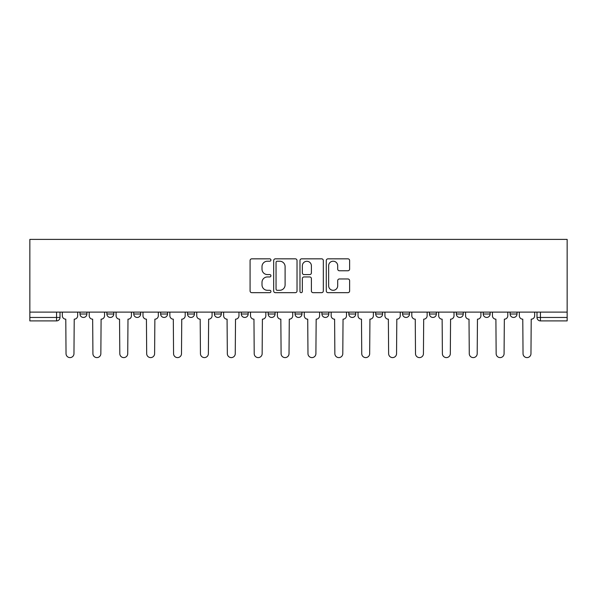 <?xml version="1.0" encoding="UTF-8"?>
<svg xmlns="http://www.w3.org/2000/svg" width="597" height="597" viewBox="0 0 597 597"><rect width="100%" height="100%" fill="white"/><g stroke="black" fill="none" stroke-linecap="round" stroke-linejoin="round"><path stroke-width="0.9" d="M270.926 260.023A1.187 1.187 0 0 0 269.747 258.837L251.77 258.837A1.694 1.694 0 0 0 250.083 260.531L250.083 290.978A1.694 1.694 0 0 0 251.77 292.664L269.747 292.664A1.187 1.187 0 0 0 270.926 291.485A1.187 1.187 0 0 0 269.747 290.299L267.419 290.299A5.41 5.41 0 0 1 262.008 284.888L262.008 282.351A5.41 5.41 0 0 1 267.419 276.941L269.747 276.941A1.187 1.187 0 0 0 270.926 275.754A1.187 1.187 0 0 0 269.747 274.568L267.419 274.568A5.41 5.41 0 0 1 262.008 269.157L262.008 266.62A5.41 5.41 0 0 1 267.419 261.21L269.747 261.21A1.187 1.187 0 0 0 270.926 260.023M375.7 312.112L375.7 314.007L382.595 314.007A3.448 3.448 0 0 1 379.147 317.455A3.448 3.448 0 0 1 375.7 314.007L375.7 312.112M295.052 312.112L295.052 314.007L301.948 314.007A3.448 3.448 0 0 1 298.5 317.455A3.448 3.448 0 0 1 295.052 314.007L295.052 312.112M241.292 312.112L241.292 314.007L248.18 314.007A3.448 3.448 0 0 1 244.733 317.455A3.448 3.448 0 0 1 241.292 314.007L241.292 312.112M214.405 312.112L214.405 314.007L221.3 314.007A3.448 3.448 0 0 1 217.853 317.455A3.448 3.448 0 0 1 214.405 314.007L214.405 312.112M160.645 312.112L160.645 314.007L167.533 314.007A3.448 3.448 0 0 1 164.085 317.455A3.448 3.448 0 0 1 160.645 314.007L160.645 312.112M347.932 270.762A1.694 1.694 0 0 0 349.626 269.075L349.626 260.531A1.694 1.694 0 0 0 347.932 258.837L327.977 258.837A1.694 1.694 0 0 0 326.283 260.531L326.283 290.978A1.694 1.694 0 0 0 327.977 292.664L347.932 292.664A1.694 1.694 0 0 0 349.626 290.978L349.626 280.657A1.694 1.694 0 0 0 347.932 278.971L339.394 278.971A1.694 1.694 0 0 0 337.701 280.657L337.701 285.776A4.522 4.522 0 0 1 333.178 290.299A4.522 4.522 0 0 1 328.648 285.776L328.648 265.732A4.522 4.522 0 0 1 333.178 261.21A4.522 4.522 0 0 1 337.701 265.732L337.701 269.075A1.694 1.694 0 0 0 339.394 270.762L347.932 270.762M567.15 312.112L29.85 312.112L29.85 239.397L567.15 239.397L567.15 320.902L540.442 320.902A3.448 3.448 0 0 1 536.994 317.455L567.15 317.455M297.022 260.531A1.694 1.694 0 0 0 295.328 258.837L275.366 258.837A1.694 1.694 0 0 0 273.68 260.531L273.68 290.978A1.694 1.694 0 0 0 275.366 292.664L295.328 292.664A1.694 1.694 0 0 0 297.022 290.978L297.022 260.531M301.672 258.837L321.634 258.837A1.694 1.694 0 0 1 323.32 260.531L323.32 290.978A1.694 1.694 0 0 1 321.634 292.664L313.089 292.664A1.694 1.694 0 0 1 311.395 290.978L311.395 278.627A1.694 1.694 0 0 0 309.709 276.941L304.037 276.941A1.694 1.694 0 0 0 302.351 278.627L302.351 291.485A1.187 1.187 0 0 1 301.164 292.664A1.187 1.187 0 0 1 299.978 291.485L299.978 260.531A1.694 1.694 0 0 1 301.672 258.837M536.994 312.112L536.994 317.455M60.006 312.112L60.006 317.455L60.006 312.112M56.558 320.902L29.85 320.902L29.85 317.455L60.006 317.455A3.448 3.448 0 0 1 56.558 320.902L56.558 312.112M29.85 312.112L29.85 317.455M517.002 312.112L517.002 314.007A3.448 3.448 0 0 1 513.554 317.455A3.448 3.448 0 0 1 510.114 314.007L517.002 314.007M510.114 312.112L510.114 314.007M490.122 312.112L490.122 314.007A3.448 3.448 0 0 1 486.674 317.455A3.448 3.448 0 0 1 483.227 314.007L490.122 314.007M483.227 312.112L483.227 314.007M463.242 312.112L463.242 314.007A3.448 3.448 0 0 1 459.794 317.455A3.448 3.448 0 0 1 456.347 314.007L463.242 314.007M456.347 312.112L456.347 314.007M436.355 312.112L436.355 314.007A3.448 3.448 0 0 1 432.915 317.455A3.448 3.448 0 0 1 429.467 314.007A3.448 3.448 0 0 0 432.915 317.455M429.467 312.112L429.467 314.007L436.355 314.007M409.475 312.112L409.475 314.007A3.448 3.448 0 0 1 406.027 317.455A3.448 3.448 0 0 1 402.579 314.007A3.448 3.448 0 0 0 406.027 317.455M402.579 312.112L402.579 314.007L409.475 314.007M382.595 312.112L382.595 314.007A3.448 3.448 0 0 1 379.147 317.455M355.708 312.112L355.708 314.007A3.448 3.448 0 0 1 352.267 317.455A3.448 3.448 0 0 1 348.82 314.007L355.708 314.007M348.82 312.112L348.82 314.007M328.828 312.112L328.828 314.007A3.448 3.448 0 0 1 325.38 317.455A3.448 3.448 0 0 1 321.932 314.007L328.828 314.007L328.828 312.112M321.932 312.112L321.932 314.007M301.948 312.112L301.948 314.007M275.068 312.112L275.068 314.007A3.448 3.448 0 0 1 271.62 317.455A3.448 3.448 0 0 1 268.172 314.007L275.068 314.007L275.068 312.112M268.172 312.112L268.172 314.007M248.18 312.112L248.18 314.007L248.18 312.112M221.3 314.007L221.3 312.112L221.3 314.007A3.448 3.448 0 0 1 217.853 317.455M194.421 312.112L194.421 314.007A3.448 3.448 0 0 1 190.973 317.455A3.448 3.448 0 0 1 187.525 314.007A3.448 3.448 0 0 0 190.973 317.455A3.448 3.448 0 0 0 194.421 314.007L194.421 312.112M187.525 312.112L187.525 314.007L194.421 314.007M167.533 312.112L167.533 314.007M140.653 312.112L140.653 314.007A3.448 3.448 0 0 1 137.206 317.455A3.448 3.448 0 0 1 133.758 314.007A3.448 3.448 0 0 0 137.206 317.455A3.448 3.448 0 0 0 140.653 314.007L133.758 314.007L133.758 312.112M106.878 312.112L106.878 314.007L113.773 314.007L113.773 312.112L113.773 314.007A3.448 3.448 0 0 1 110.326 317.455A3.448 3.448 0 0 1 106.878 314.007A3.448 3.448 0 0 0 110.326 317.455M86.886 312.112L86.886 314.007A3.448 3.448 0 0 1 83.446 317.455A3.448 3.448 0 0 1 79.998 314.007L86.886 314.007L86.886 312.112M79.998 312.112L79.998 314.007M277.232 261.21A1.187 1.187 0 0 0 276.045 262.389L276.045 289.12A1.187 1.187 0 0 0 277.232 290.299L279.68 290.299A5.41 5.41 0 0 0 285.097 284.888L285.097 266.62A5.41 5.41 0 0 0 279.68 261.21L277.232 261.21M311.395 265.814A4.522 4.522 0 0 0 306.873 261.292A4.522 4.522 0 0 0 302.351 265.814L302.351 272.881A1.694 1.694 0 0 0 304.037 274.568L309.709 274.568A1.694 1.694 0 0 0 311.395 272.881L311.395 265.814M62.334 315.731L62.334 312.112L62.334 315.731A3.448 3.448 48.4 0 0 65.782 319.179L66.036 353.64A3.963 3.963 48.4 0 0 69.998 357.603A3.963 3.963 48.4 0 0 73.961 353.64L74.222 319.179A3.448 3.448 48.4 0 0 77.67 315.731L77.67 312.112M65.782 319.179L66.036 353.64M73.961 353.64L74.222 319.179M89.214 315.731L89.214 312.112L89.214 315.731A3.448 3.448 48.4 0 0 92.662 319.179L92.923 353.64A3.963 3.963 48.4 0 0 96.886 357.603A3.963 3.963 48.4 0 0 100.848 353.64L101.102 319.179A3.448 3.448 48.4 0 0 104.55 315.731L104.55 312.112M116.094 315.731L116.094 312.112L116.094 315.731A3.448 3.448 48.4 0 0 119.542 319.179L119.803 353.64A3.963 3.963 48.4 0 0 123.766 357.603A3.963 3.963 48.4 0 0 127.728 353.64L127.989 319.179A3.448 3.448 48.4 0 0 131.437 315.731L131.437 312.112M92.662 319.179L92.923 353.64M100.848 353.64L101.102 319.179M119.542 319.179L119.803 353.64M127.728 353.64L127.989 319.179M142.981 315.731L142.981 312.112L142.981 315.731A3.448 3.448 48.4 0 0 146.429 319.179L146.683 353.64A3.963 3.963 48.4 0 0 150.645 357.603A3.963 3.963 48.4 0 0 154.608 353.64L154.869 319.179A3.448 3.448 48.4 0 0 158.317 315.731L158.317 312.112M169.861 315.731L169.861 312.112L169.861 315.731A3.448 3.448 48.4 0 0 173.309 319.179L173.563 353.64A3.963 3.963 48.4 0 0 177.533 357.603A3.963 3.963 48.4 0 0 181.495 353.64L181.749 319.179A3.448 3.448 48.4 0 0 185.197 315.731L185.197 312.112M196.741 315.731L196.741 312.112L196.741 315.731A3.448 3.448 48.4 0 0 200.189 319.179L200.45 353.64A3.963 3.963 48.4 0 0 204.413 357.603A3.963 3.963 48.4 0 0 208.375 353.64L208.637 319.179A3.448 3.448 48.4 0 0 212.077 315.731L212.077 312.112M146.429 319.179L146.683 353.64M154.608 353.64L154.869 319.179M173.309 319.179L173.563 353.64M181.495 353.64L181.749 319.179M200.189 319.179L200.45 353.64M208.375 353.64L208.637 319.179M223.629 315.731L223.629 312.112L223.629 315.731A3.448 3.448 48.4 0 0 227.069 319.179L227.33 353.64A3.963 3.963 48.4 0 0 231.293 357.603A3.963 3.963 48.4 0 0 235.255 353.64L235.517 319.179A3.448 3.448 48.4 0 0 238.964 315.731L238.964 312.112M227.069 319.179L227.33 353.64M235.255 353.64L235.517 319.179M250.509 315.731L250.509 312.112L250.509 315.731A3.448 3.448 48.4 0 0 253.956 319.179L254.21 353.64A3.963 3.963 48.4 0 0 258.18 357.603A3.963 3.963 48.4 0 0 262.143 353.64L262.396 319.179A3.448 3.448 48.4 0 0 265.844 315.731L265.844 312.112M253.956 319.179L254.21 353.64M262.143 353.64L262.396 319.179M277.389 315.731L277.389 312.112L277.389 315.731A3.448 3.448 48.4 0 0 280.836 319.179L281.097 353.64A3.963 3.963 48.4 0 0 285.06 357.603A3.963 3.963 48.4 0 0 289.023 353.64L289.284 319.179A3.448 3.448 48.4 0 0 292.724 315.731L292.724 312.112M280.836 319.179L281.097 353.64M289.023 353.64L289.284 319.179M304.276 315.731L304.276 312.112L304.276 315.731A3.448 3.448 48.4 0 0 307.716 319.179L307.977 353.64A3.963 3.963 48.4 0 0 311.94 357.603A3.963 3.963 48.4 0 0 315.903 353.64L316.164 319.179A3.448 3.448 48.4 0 0 319.611 315.731L319.611 312.112M307.716 319.179L307.977 353.64M315.903 353.64L316.164 319.179M331.156 315.731L331.156 312.112L331.156 315.731A3.448 3.448 48.4 0 0 334.604 319.179L334.857 353.64A3.963 3.963 48.4 0 0 338.82 357.603A3.963 3.963 48.4 0 0 342.79 353.64L343.044 319.179A3.448 3.448 48.4 0 0 346.491 315.731L346.491 312.112M334.604 319.179L334.857 353.64M342.79 353.64L343.044 319.179M358.036 315.731L358.036 312.112L358.036 315.731A3.448 3.448 48.4 0 0 361.483 319.179L361.745 353.64A3.963 3.963 48.4 0 0 365.707 357.603A3.963 3.963 48.4 0 0 369.67 353.64L369.931 319.179A3.448 3.448 48.4 0 0 373.371 315.731L373.371 312.112M361.483 319.179L361.745 353.64M369.67 353.64L369.931 319.179M384.923 315.731L384.923 312.112L384.923 315.731A3.448 3.448 48.4 0 0 388.363 319.179L388.625 353.64A3.963 3.963 48.4 0 0 392.587 357.603A3.963 3.963 48.4 0 0 396.55 353.64L396.811 319.179A3.448 3.448 48.4 0 0 400.259 315.731L400.259 312.112M388.363 319.179L388.625 353.64M396.55 353.64L396.811 319.179M411.803 315.731L411.803 312.112L411.803 315.731A3.448 3.448 48.4 0 0 415.251 319.179L415.505 353.64A3.963 3.963 48.4 0 0 419.467 357.603A3.963 3.963 48.4 0 0 423.437 353.64L423.691 319.179A3.448 3.448 48.4 0 0 427.139 315.731L427.139 312.112M415.251 319.179L415.505 353.64M423.437 353.64L423.691 319.179M438.683 315.731L438.683 312.112L438.683 315.731A3.448 3.448 48.4 0 0 442.131 319.179L442.392 353.64A3.963 3.963 48.4 0 0 446.355 357.603A3.963 3.963 48.4 0 0 450.317 353.64L450.571 319.179A3.448 3.448 48.4 0 0 454.018 315.731L454.018 312.112M442.131 319.179L442.392 353.64M450.317 353.64L450.571 319.179M465.563 315.731L465.563 312.112L465.563 315.731A3.448 3.448 48.4 0 0 469.011 319.179L469.272 353.64A3.963 3.963 48.4 0 0 473.234 357.603A3.963 3.963 48.4 0 0 477.197 353.64L477.458 319.179A3.448 3.448 48.4 0 0 480.906 315.731L480.906 312.112M469.011 319.179L469.272 353.64M477.197 353.64L477.458 319.179M492.45 315.731L492.45 312.112L492.45 315.731A3.448 3.448 48.4 0 0 495.898 319.179L496.152 353.64A3.963 3.963 48.4 0 0 500.114 357.603A3.963 3.963 48.4 0 0 504.077 353.64L504.338 319.179A3.448 3.448 48.4 0 0 507.786 315.731L507.786 312.112M495.898 319.179L496.152 353.64M504.077 353.64L504.338 319.179M519.33 315.731L519.33 312.112L519.33 315.731A3.448 3.448 48.4 0 0 522.778 319.179L523.039 353.64A3.963 3.963 48.4 0 0 527.002 357.603A3.963 3.963 48.4 0 0 530.964 353.64L531.218 319.179A3.448 3.448 48.4 0 0 534.666 315.731L534.666 312.112M522.778 319.179L523.039 353.64M530.964 353.64L531.218 319.179M540.442 312.112L540.442 320.902"/></g></svg>
